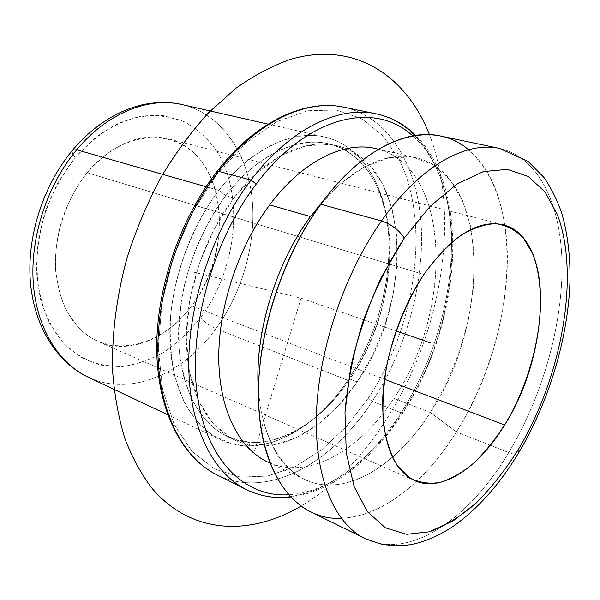 <?xml version="1.0" encoding="UTF-8"?>
<svg xmlns="http://www.w3.org/2000/svg" width="600" height="600" viewBox="0 0 600 600"><rect width="100%" height="100%" fill="white"/><g stroke="black" fill="none" stroke-linecap="round" stroke-linejoin="round"><path stroke-width="0.45" stroke-dasharray="3 2.25" d="M191.64 305.918L384.442 379.26L191.64 305.918C235.928 250.29 226.26 152.572 168.12 138.803C139.92 132.472 112.942 143.782 87.172 172.733C64.455 202.02 53.963 234.9 55.68 271.365C59.73 306.577 73.867 329.962 98.1 341.528C128.843 355.282 167.43 338.858 191.64 305.918C161.19 347.377 108.698 360.285 77.52 326.61L66.195 310.222C60.345 297.202 56.745 282.675 55.403 266.632C54.72 233.827 66.66 198.517 87.172 172.733L423.832 274.5L87.172 172.733C124.567 127.328 179.835 127.538 204.075 165.038C228.915 201.983 222.51 264.81 191.64 305.918M218.827 190.387L225.833 195.615C207.248 220.972 192.855 251.843 184.567 284.355C180.195 306.09 178.335 327.142 178.988 347.49C181.072 366.983 185.415 384.382 192.022 399.69C199.755 413.49 209.07 424.433 219.96 432.51C231.51 438.84 243.803 442.185 256.837 442.537C276.6 441.03 296.663 432.278 315.353 417.638C328.103 407.085 339.608 394.215 349.86 379.028L347.82 380.265C337.245 395.925 325.365 409.2 312.188 420.105C299.235 429.982 285.877 437.423 272.115 442.403C258.315 445.83 244.837 446.303 231.697 443.812L213.248 435.72C201.885 427.418 192.157 416.13 184.058 401.865L174.93 376.942C170.933 358.08 169.5 337.702 170.625 315.795C175.05 271.32 192.87 225.097 218.827 190.387C250.155 149.925 290.168 130.718 321.983 136.455C353.85 142.433 376.553 171.03 385.065 209.1C396.938 262.005 381.428 330.825 347.82 380.265L349.86 379.028C382.455 331.065 397.53 264.18 386.033 213C377.798 176.153 355.822 148.642 325.103 143.078C294.428 137.738 255.938 156.51 225.833 195.615L218.827 190.387C187.898 230.475 168.705 288.675 169.882 338.55C171.142 388.47 191.722 426.195 220.5 439.725C261.63 459.338 314.34 430.732 347.82 380.265L215.888 328.725C183.39 373.89 130.35 397.327 87.975 377.07C130.35 397.327 183.39 373.89 215.888 328.725L347.82 380.265C376.163 337.98 391.793 282.428 388.59 233.798C385.185 185.43 361.957 145.875 325.035 137.078C292.913 129.278 251.01 148.312 218.827 190.387L206.04 186.735L218.827 190.387M225.833 195.615L233.88 197.933C203.978 237.067 185.347 293.73 186.352 342.188C187.433 390.683 207.18 427.23 234.923 440.153C274.252 458.737 324.84 430.912 357.202 381.885L349.86 379.028C317.543 427.763 266.903 455.303 227.475 436.665C199.65 423.705 179.805 387.263 178.605 339.007C177.488 290.798 195.998 234.48 225.833 195.615C256.965 154.68 297.562 136.118 328.635 143.79C402.96 160.627 407.67 297.998 349.86 379.028L357.202 381.885C415.058 300.375 410.768 162.458 336.653 145.642C305.67 137.985 265.08 156.72 233.88 197.933L225.833 195.615M258.487 391.403C263.123 437.43 278.558 466.822 304.785 479.58C344.498 498.48 396.472 466.365 430.365 412.515L393.87 398.257C360.142 450.607 307.793 481.147 267.39 461.895M375.615 148.567C451.665 165.788 453.885 311.445 393.87 398.257L430.365 412.515C490.522 323.19 490.627 174.773 415.95 157.74C387.21 151.553 356.715 165.39 324.465 199.252M341.212 518.303C381.712 517.215 425.332 481.717 456.405 431.857L430.365 412.515C401.115 458.16 359.73 488.37 322.897 484.702C286.282 480.99 257.79 439.088 257.94 375.09M314.603 211.042L338.918 184.882L364.388 166.868L389.445 157.62L412.732 157.102L433.162 164.76L449.925 179.663L462.518 200.64L470.662 226.433L474.278 255.743L473.43 287.31L468.315 319.913L459.188 352.403L446.393 383.632L430.365 412.515L456.405 431.857C515.175 340.688 527.287 198.585 468.51 149.76M440.28 135.99C481.853 145.328 505.68 193.583 507.3 252.278C508.658 311.37 489.248 379.02 456.405 431.857L508.71 452.603C469.485 518.513 409.83 560.655 364.972 538.59C409.83 560.655 469.485 518.513 508.71 452.603L456.405 431.857C417.345 495.248 356.805 534.533 310.507 511.71M508.71 452.603C541.695 397.62 561.982 327.907 562.058 267.218C561.862 206.962 539.97 157.56 499.725 148.455C539.97 157.56 561.862 206.962 562.058 267.218C561.982 327.907 541.695 397.62 508.71 452.603C513.847 454.56 517.072 454.763 518.4 453.217C517.072 454.763 513.847 454.56 508.71 452.603M182.093 104.587C220.178 113.58 246.007 150.458 251.7 195.165C257.205 240.083 243.413 290.94 215.888 328.725C243.413 290.94 257.205 240.083 251.7 195.165C246.007 150.458 220.178 113.58 182.093 104.587M200.76 317.543C237.112 268.627 245.025 194.587 215.947 149.887C207.083 137.88 196.417 128.438 183.945 121.567L163.433 115.672C148.665 114.765 133.53 117.368 118.035 123.488C102.712 131.64 88.433 142.965 75.188 157.447L58.095 182.505C48.69 201.24 42.045 220.89 38.16 241.455C36.03 261.96 36.87 281.407 40.68 299.798C46.102 317.048 53.887 331.733 64.02 343.853L81.502 357.623C94.53 363.84 108.248 366.795 122.648 366.487C137.093 364.38 151.163 359.423 164.835 351.6C178.028 342.345 189.998 330.99 200.76 317.543C204.93 322.373 209.97 326.1 215.888 328.725C209.97 326.1 204.93 322.373 200.76 317.543C189.998 330.99 178.028 342.345 164.835 351.6C151.163 359.423 137.093 364.38 122.648 366.487L101.415 365.19C87.683 361.305 75.218 354.195 64.02 343.853L50.085 324.293C42.825 308.647 38.318 291.097 36.562 271.642C36.555 251.55 39.525 231.368 45.473 211.103C53.047 191.37 62.955 173.49 75.188 157.447L95.61 137.422C110.445 126.892 125.602 119.812 141.083 116.205C156.33 114.645 170.618 116.438 183.945 121.567C196.417 128.438 207.083 137.88 215.947 149.887C245.025 194.587 237.112 268.627 200.76 317.543M72.63 150.083C71.625 151.455 72.48 153.915 75.188 157.447C72.48 153.915 71.625 151.455 72.63 150.083M402.705 412.013C372.375 458.955 329.663 492.375 288.735 494.76C329.663 492.375 372.375 458.955 402.705 412.013L402.885 412.905L401.01 412.77C360.532 476.228 296.197 514.507 246.135 489.472C296.197 514.507 360.532 476.228 401.01 412.77L402.885 412.905L402.705 412.013C461.01 324.645 471.577 187.86 412.688 135.885C471.577 187.86 461.01 324.645 402.705 412.013M270.053 463.08C310.147 479.857 360.862 449.415 393.87 398.257C452.94 312.585 451.995 169.627 378.435 149.288M375.907 113.752C420.93 123.555 447.893 172.733 451.155 232.125C454.147 291.923 434.985 360.038 401.01 412.77L372.308 401.332C331.995 463.373 267.36 500.107 216.735 474.757C267.36 500.107 331.995 463.373 372.308 401.332L401.01 412.77C434.985 360.038 454.147 291.923 451.155 232.125C447.893 172.733 420.93 123.555 375.907 113.752M217.005 171.495L217.447 173.43L246.263 142.733L277.02 121.583L307.688 110.722L336.487 110.07L362.002 118.898L383.19 136.028L399.412 160.028C431.025 224.317 415.53 326.805 368.212 398.303L372.308 401.332C406.14 349.8 424.815 282.87 421.095 224.017C417.12 165.547 389.243 117.075 343.695 107.19C389.243 117.075 417.12 165.547 421.095 224.017C424.815 282.87 406.14 349.8 372.308 401.332L368.212 398.303L346.373 426.577L321.75 449.745L295.163 466.62L267.615 476.077L240.3 477.112L214.605 468.998L192.053 451.403L174.225 424.567L162.578 389.49L158.288 347.933L161.993 302.423L173.692 256.035L192.638 212.017L217.447 173.43L192.638 212.017L173.692 256.035L161.993 302.423L158.288 347.933L162.578 389.49L174.225 424.567L192.053 451.403L214.605 468.998L240.3 477.112L267.615 476.077L295.163 466.62L321.75 449.745L346.373 426.577L368.212 398.303C415.53 326.805 431.025 224.317 399.412 160.028L383.19 136.028L362.002 118.898L336.487 110.07L307.688 110.722L277.02 121.583L246.263 142.733L217.447 173.43L217.028 171.458M357.202 381.885L338.865 405.3L318.278 424.26L296.183 437.783L273.465 444.998L251.16 445.162L230.4 437.805L212.407 422.805L198.382 400.507L189.413 371.805L186.315 338.168L189.517 301.582L198.975 264.397L214.11 229.072L233.88 197.933L256.897 172.875L281.61 155.257L306.45 145.762L330.015 144.48L351.105 150.968L368.827 164.4L382.553 183.712L391.92 207.705L396.75 235.132L397.05 264.757L392.963 295.388L384.72 325.853L372.66 355.05L357.202 381.885M254.535 451.095L301.087 298.185L192.053 271.785M301.087 298.185L396.053 330.983M429.412 134.648C450.893 189.72 448.928 262.163 428.19 328.957C405.112 403.673 358.095 472.373 301.125 506.055M414.765 480.668L98.1 341.528M503.16 224.76L168.12 138.803M315.353 417.638L312.188 420.105M386.033 213L385.065 209.1M234.923 440.153L227.475 436.665M336.653 145.642L328.635 143.79M304.785 479.58L270.09 463.178M415.95 157.74L378.525 149.235M167.678 414.75L220.5 439.725M268.058 124.125L325.035 137.078M290.782 496.995C331.987 492.173 373.215 458.737 402.885 412.905C460.478 326.01 472.658 192.083 415.68 135.39"/><path stroke-width="0.9" d="M504.607 424.972C479.002 467.43 441.975 492.832 414.765 480.668C393.33 470.213 382.62 443.513 382.635 400.567C383.918 359.272 400.088 309.72 423.832 274.5C451.612 235.913 478.05 219.33 503.16 224.76C554.415 237.112 550.658 353.145 504.607 424.972L384.442 379.26L504.607 424.972C537.105 371.888 550.41 296.288 532.627 253.583L523.365 238.02C515.595 230.032 506.415 225.248 495.81 223.65C484.575 224.093 472.695 228.142 460.178 235.822C447.585 245.565 435.465 258.457 423.832 274.5C406.8 301.23 394.537 330.998 387.06 363.81C383.43 384.938 382.2 404.678 383.37 423.022C385.897 440.04 390.487 454.192 397.14 465.472L409.275 477.675C418.71 482.632 428.97 484.222 440.062 482.438C451.35 478.822 462.607 472.357 473.842 463.05C484.83 452.347 495.082 439.658 504.607 424.972M270.09 463.178L267.39 461.895C239.13 448.62 219.248 410.205 218.76 358.71C218.347 307.26 238.343 246.757 269.685 204.915L310.455 216.555C275.138 264.127 253.89 336.202 258.487 391.403M324.465 199.252L310.455 216.555L269.685 204.915C302.295 160.98 344.085 140.88 375.615 148.567L378.525 149.235M258.48 392.393L257.94 375.09C257.843 322.567 278.678 259.553 310.455 216.555L320.812 204.27C283.26 255.053 258.337 330.435 258.48 392.393C257.745 472.763 296.002 520.86 341.212 518.303M468.51 149.76C434.513 119.835 374.73 134.07 325.71 197.76L310.455 216.555L325.71 197.76M381.472 220.95C344.243 273.803 318.532 350.22 316.433 414C314.385 477.87 334.748 523.822 364.972 538.59C334.748 523.822 314.385 477.87 316.433 414C318.532 350.22 344.243 273.803 381.472 220.95L320.812 204.27L381.472 220.95C419.722 166.17 466.118 140.752 499.725 148.455C466.118 140.752 419.722 166.17 381.472 220.95C391.553 224.4 399.158 230.108 404.272 238.065L430.118 206.385L457.058 183.945L483.353 171.593L507.51 169.35L528.39 176.572L545.197 192.165L557.445 214.778C580.35 275.993 561.66 377.295 518.033 449.978C505.17 470.168 491.235 487.838 476.243 502.972L453.03 520.987L429.428 531.787L406.493 534.322L385.418 527.798L367.507 511.808L354.075 486.51L346.275 452.783L345 412.312L350.64 367.522C357.788 336.435 368.017 306.345 381.345 277.252L404.272 238.065C399.158 230.108 391.553 224.4 381.472 220.95M518.4 453.217L518.033 449.978L518.4 453.217C500.22 483.45 479.22 507.3 455.4 524.775C441.825 534.308 427.725 540.773 413.085 544.162C405.87 545.79 395.662 545.91 382.455 544.523L364.972 538.59L310.507 511.71C279.293 496.44 257.692 451.252 258.51 389.505C259.403 327.84 283.98 254.663 320.812 204.27C358.642 152.055 405.548 128.085 440.28 135.99L499.725 148.455L528.165 161.483L543.998 177.48C551.325 188.197 557.257 200.145 561.803 213.337C567.675 233.97 570.405 256.538 570 281.04C568.2 338.272 548.933 401.955 518.482 453.082M518.033 449.978C561.66 377.295 580.35 275.993 557.445 214.778L545.197 192.165L528.39 176.572L507.51 169.35L483.353 171.593L457.058 183.945L430.118 206.385L404.272 238.065C388.125 263.257 374.377 291.045 363.022 321.428C353.513 352.403 347.498 382.702 345 412.312L346.275 452.783L354.075 486.51L367.507 511.808L385.418 527.798L406.493 534.322L429.428 531.787C445.237 525.938 460.838 516.338 476.243 502.972C491.235 487.838 505.17 470.168 518.033 449.978M268.058 124.125L182.093 104.587C167.985 101.453 153.368 101.858 138.233 105.81C113.94 112.657 92.07 127.417 72.63 150.083C43.432 184.995 27.03 235.515 30.277 280.41C33.615 325.237 56.123 361.957 87.975 377.07C58.305 363.082 36.315 327.57 33.225 282.195C30.233 236.85 47.205 185.047 76.695 149.797L206.04 186.735L76.695 149.797C107.363 112.792 148.928 96.623 182.093 104.587C148.928 96.623 107.363 112.792 76.695 149.797L72.63 150.083L76.695 149.797C47.205 185.047 30.233 236.85 33.225 282.195C36.315 327.57 58.305 363.082 87.975 377.07L167.678 414.75M288.735 494.76C245.7 497.565 206.955 461.835 197.46 396.045C187.898 330.472 212.153 241.74 256.267 184.028C308.145 114.863 375.705 100.935 412.688 135.885C375.705 100.935 308.145 114.863 256.267 184.028C212.153 241.74 187.898 330.472 197.46 396.045C206.955 461.835 245.7 497.565 288.735 494.76M378.435 149.288C346.56 139.808 303.293 159.608 269.685 204.915C237.84 247.417 217.77 309.165 218.79 361.095C219.885 413.085 240.892 451.065 270.053 463.08M415.68 135.39C404.49 124.267 391.237 117.052 375.907 113.752L343.695 107.19C306.142 98.962 257.077 121.387 218.603 171.292C257.077 121.387 306.142 98.962 343.695 107.19C304.98 98.782 255.428 121.672 217.028 171.458L218.603 171.292L250.987 180.075L218.603 171.292L217.028 171.458C179.498 219.69 155.828 290.138 156.757 350.692C157.77 411.263 182.085 457.47 216.735 474.757C183.007 457.995 158.797 412.283 157.882 351.435C157.058 290.663 180.953 219.683 218.603 171.292C180.953 219.683 157.058 290.663 157.882 351.435C158.797 412.283 183.007 457.995 216.735 474.757L246.135 489.472C212.782 472.905 189.083 426.675 188.745 364.597C188.49 302.595 213.015 229.815 250.987 180.075L256.267 184.028L250.987 180.075C289.8 128.782 338.79 105.593 375.907 113.752C338.79 105.593 289.8 128.782 250.987 180.075C213.015 229.815 188.49 302.595 188.745 364.597C189.083 426.675 212.782 472.905 246.135 489.472C260.228 496.335 275.115 498.847 290.782 496.995M396.053 330.983L431.055 343.072M301.125 506.055C250.358 536.018 191.947 534.81 152.37 488.73C141.623 474.743 132.54 458.257 125.13 439.268C118.837 418.98 114.705 396.825 112.748 372.795C111.465 335.76 116.46 295.83 127.583 256.17C136.597 228.405 147.833 201.93 161.288 176.745C175.808 152.715 191.708 131.235 209.002 112.312L235.913 88.275C254.392 75.203 272.812 65.498 291.165 59.145C355.403 40.77 406.778 76.455 429.412 134.648"/></g></svg>
